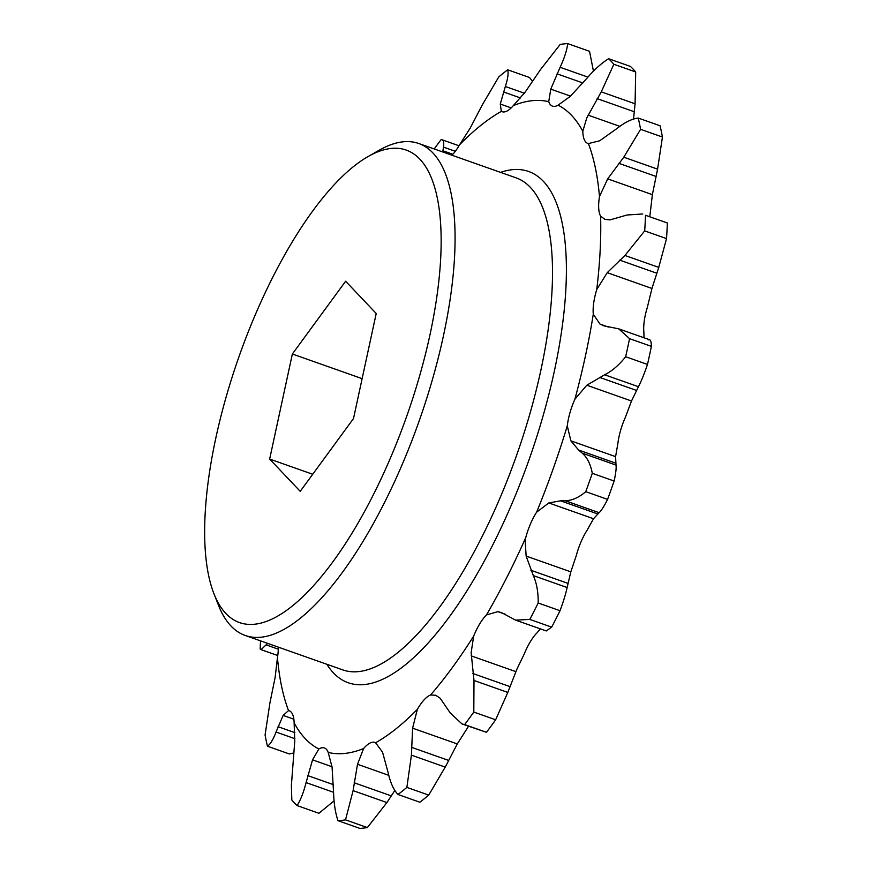 <?xml version="1.0" encoding="UTF-8"?>
<svg xmlns="http://www.w3.org/2000/svg" width="872" height="872" viewBox="0 0 872 872"><rect width="100%" height="100%" fill="white"/><g stroke="black" fill="none" stroke-linecap="round" stroke-linejoin="round"><path stroke-width="1.31" d="M215.82 438.038A250.569 88.977 -70.6 0 0 213.891 593.592A250.569 88.977 -70.6 0 0 320.558 577.591A250.569 88.977 -70.6 0 0 430.038 334.521A250.569 88.977 -70.6 0 0 368.224 156.47A250.569 88.977 -70.6 0 0 215.82 438.038M368.224 156.47L379.135 150.246A260.837 92.628 109.4 0 1 418.822 143.52A260.837 92.628 109.4 0 1 443.488 335.6A260.837 92.628 109.4 0 1 245.141 635.426A260.837 92.628 109.4 0 1 218.48 605.277L213.891 593.592M473.67 636.102L471.142 652.659L473.997 680.476L473.801 712.075A408.935 145.221 109.4 0 1 464.623 724.599L461.975 723.923L450.225 712.947L440.153 698.2L435.728 695.257L430.561 694.995A343.732 122.058 -70.6 0 0 473.67 636.102A35.665 12.666 109.4 0 1 486.478 614.934A343.732 122.058 -70.6 0 0 525.74 537.643A35.665 12.666 109.4 0 1 536.607 512.202A343.732 122.058 -70.6 0 0 567.28 425.852L570.877 440.851L578.594 450.039L582.202 453.146C587.259 457.538 590.617 464.264 592.284 473.311A408.935 145.221 109.4 0 1 585.755 491.677C578.855 497.563 572.032 500.583 565.296 500.746L560.565 500.822L548.826 502.948L536.607 512.202M464.623 724.599L486.467 732.317A408.935 145.221 -70.6 0 0 495.645 719.792L507.809 692.423L517.042 668.868L524.257 653.967A35.665 12.666 -70.6 0 1 537.065 632.789L540.368 628.876M525.74 537.643L525.238 541.795L526.132 556.074L533.315 575.596C536.705 583.117 538.329 592.252 538.188 602.999A408.935 145.221 109.4 0 1 529.838 619.436L515.603 620.134L501.629 612.678L497.901 611.643L486.478 614.934M529.838 619.436L551.682 627.142A408.935 145.221 -70.6 0 0 560.031 610.716C563.519 601.233 565.884 593.505 567.127 587.532L570.822 571.847L576.316 555.508A35.665 12.666 -70.6 0 1 587.194 530.056L593.527 518.731L599.108 512.682C601.168 510.927 604.002 506.49 607.599 499.384A408.935 145.221 -70.6 0 0 614.117 481.028L592.284 473.311M614.117 481.028C615.828 473.213 616.46 467.904 616.014 465.081L615.578 456.634L617.856 443.706A35.665 12.666 -70.6 0 1 619.087 436.371A35.665 12.666 -70.6 0 1 625.486 417.067L631.502 401L638.446 386.71C641.192 381.456 644.201 374.044 647.493 364.442A408.935 145.221 -70.6 0 0 651.395 346.369C651.308 341.257 650.37 339.077 648.572 339.851M567.28 425.852A35.665 12.666 109.4 0 1 568.511 418.506A35.665 12.666 109.4 0 1 574.91 399.202A343.732 122.058 -70.6 0 0 585.406 356.07A343.732 122.058 -70.6 0 0 593.287 314.203L600.023 324.101L604.034 325.888L618.706 328.831L629.551 338.663A408.935 145.221 109.4 0 1 627.655 347.677A408.935 145.221 109.4 0 1 625.649 356.735L647.493 364.442M644.005 337.769L643.863 332.058A35.665 12.666 -70.6 0 1 645.291 315.163A35.665 12.666 -70.6 0 1 647.329 307.424L651.94 288.458L658.752 267.399L666.535 238.601A408.935 145.221 -70.6 0 0 667.363 222.992L645.52 215.286A408.935 145.221 109.4 0 1 644.691 230.895L666.535 238.601M593.287 314.203A35.665 12.666 109.4 0 1 594.715 297.298A35.665 12.666 109.4 0 1 596.742 289.569A343.732 122.058 -70.6 0 0 600.612 216.169L604.939 219.373L610.029 219.897L627.077 214.992L642.751 213.989M600.612 216.169A35.665 12.666 109.4 0 1 599.489 196.516A343.732 122.058 -70.6 0 0 588.393 143.564L599.696 140.795L617.649 128.02C625.126 122.156 631.982 118.832 638.239 118.058A408.935 145.221 109.4 0 1 640.593 129.318L662.437 137.035L657.586 169.146L652.376 194.652L650.076 214.381A35.665 12.666 -70.6 0 0 649.76 216.463M640.593 129.318L623.774 157.2L607.686 178.869L599.489 196.516M588.393 143.564A35.665 12.666 109.4 0 1 587.783 143.4A35.665 12.666 109.4 0 1 582.812 131.28A343.732 122.058 -70.6 0 0 558.08 105.163A35.665 12.666 109.4 0 1 552.51 106.166A35.665 12.666 109.4 0 1 548.728 101.708A343.732 122.058 -70.6 0 0 513.346 105.588A35.665 12.666 109.4 0 1 502.054 111.703A35.665 12.666 109.4 0 1 501.346 111.387A343.732 122.058 -70.6 0 0 459.577 144.785A35.665 12.666 109.4 0 1 451.947 155.216M558.08 105.163L570.277 96.356L587.63 77.466C594.715 69.27 601.713 63.024 608.602 58.718A408.935 145.221 109.4 0 1 613.855 64.277L601.255 91.854L586.747 117.96L582.812 131.28M334.063 800.845L318.923 813.282L297.08 805.564A408.935 145.221 109.4 0 1 291.826 800.016L291.379 785.519L294.769 741.091L294.126 722.866A35.665 12.666 -70.6 0 0 289.155 710.745A35.665 12.666 -70.6 0 0 288.545 710.571L283.127 715.422L276.053 732.044C273.198 739.532 270.32 744.263 267.442 746.225A408.935 145.221 109.4 0 1 265.077 734.965L269.939 702.854L275.149 677.348L277.449 657.619A35.665 12.666 -70.6 0 0 278.288 647.133M417.361 709.35L412.598 728.164L411.41 755.163L406.875 787.394A408.935 145.221 109.4 0 1 398.003 794.501C393.697 789.934 390.493 782.958 388.378 773.573L382.557 752.187L375.592 742.759A343.732 122.058 -70.6 0 0 417.361 709.35A35.665 12.666 109.4 0 1 430.561 694.995M277.449 657.619A343.732 122.058 -70.6 0 0 288.545 710.571M294.126 722.866A343.732 122.058 -70.6 0 0 318.858 748.972L312.547 759.861L306.083 782.598C303.598 792.419 300.6 800.071 297.08 805.564M337.987 820.683L359.831 828.4A408.935 145.221 -70.6 0 0 367.352 827.572L345.508 819.865A408.935 145.221 109.4 0 1 337.987 820.683C335.393 813.02 333.922 803.722 333.584 792.768L332.068 767.077L328.199 752.427A35.665 12.666 -70.6 0 0 324.428 747.969A35.665 12.666 -70.6 0 0 318.858 748.972M328.199 752.427A343.732 122.058 -70.6 0 0 363.591 748.547L357.509 764.286L353.095 790.632L345.508 819.865M375.592 742.759A35.665 12.666 -70.6 0 0 374.884 742.432A35.665 12.666 -70.6 0 0 363.591 748.547M398.003 794.501L419.846 802.207A408.935 145.221 -70.6 0 0 428.719 795.111L445.221 767.098L457.288 743.947L467.937 727.215A35.665 12.666 -70.6 0 1 468.504 726.234M495.645 719.792L473.801 712.075M462.215 724.011L486.467 732.317M560.031 610.716L538.188 602.999M515.603 620.134L546.275 630.957L551.682 627.142M585.755 491.677L607.599 499.384M651.395 346.369L629.551 338.663M625.649 356.735C619.066 365.074 612.057 371.091 604.634 374.775L586.802 385.228L574.91 399.202M667.363 222.992L645.52 215.286M662.437 137.035A408.935 145.221 -70.6 0 0 660.082 125.775L638.239 118.058M613.855 64.277L635.699 71.984A408.935 145.221 -70.6 0 0 630.445 66.436L608.602 58.718M513.346 105.588L525.315 91.931L540.618 69.433L560.173 44.428A408.935 145.221 109.4 0 1 567.694 43.6C566.953 50.086 564.435 57.988 560.129 67.297L550.755 89.14L548.728 101.708M633.53 119.072L635.078 103.79L635.699 71.984M567.694 43.6L589.537 51.317L593.451 71.144M532.661 81.543L529.522 77.499L507.678 69.793C508.649 73.172 507.864 78.742 505.335 86.492L500.266 104.03L501.346 111.387M644.691 230.895L624.941 255.463L607.239 272.674L596.742 289.569M459.577 144.785L470.226 128.053L482.303 104.902L498.795 76.889A408.935 145.221 109.4 0 1 507.678 69.793M434.212 148.959A408.935 145.221 109.4 0 1 441.047 139.684L442.06 139.782M441.047 139.684C443.412 139.487 444.219 141.962 443.477 147.117L442.769 151.979M267.639 643.373L261.088 649.651L260.161 649.008A408.935 145.221 109.4 0 1 260.543 640.866M293.984 752.928L289.286 753.942L267.442 746.225M428.719 795.111L406.875 787.394M367.352 827.572L386.906 802.567L394.853 790.457M300.219 491.328L269.655 459.064L292.36 354.01L345.639 281.231L376.214 313.495L353.498 418.549L300.219 491.328M269.655 459.064L312.71 474.259M292.36 354.01L362.131 378.644M245.141 635.426L342.576 669.827A260.837 92.628 -70.6 0 0 540.913 370A260.837 92.628 -70.6 0 0 516.257 177.921L418.822 143.52M500.561 172.373A271.105 96.269 109.4 0 1 554.363 371.069A271.105 96.269 109.4 0 1 443.172 625.028A271.105 96.269 109.4 0 1 326.88 664.29M515.853 671.636L471.153 655.853M570.822 571.847L526.132 556.074M615.578 456.634L570.877 440.851M608.362 327.044L600.023 324.101M386.906 802.567L353.095 790.632M391.256 795.864L354.163 782.773M388.792 775.339L357.509 764.286M333.573 792.299L306.083 782.598M333.333 784.626L307.838 775.622M332.025 766.739L312.547 759.861M294.856 738.682L276.053 732.044M294.878 732.644L278.081 726.714M293.864 719.215L283.127 715.422M278.288 649.182L266.636 645.062M452.862 154.268L442.932 150.769M455.326 151.303L443.477 147.117M511.199 107.899L500.266 104.03M520.562 97.969L503.526 91.952M524.355 93.206L505.335 86.492M582.867 82.96L557.077 73.848M570.528 96.116L550.755 89.14M587.924 77.118L560.129 67.297M619.85 126.353L588.066 115.126M634.227 111.736L597.135 98.634M635.078 103.79L601.255 91.854M652.376 194.652L607.686 178.869M655.962 176.417L618.869 163.326M657.586 169.146L623.774 157.2M651.94 288.458L607.239 272.674M656.758 273.209L619.654 260.107M658.752 267.399L624.941 255.463M636.506 390.416L599.413 377.325M631.502 401L586.802 385.228M638.446 386.71L604.634 374.775M616.014 465.081L582.202 453.146M615.687 463.141L578.594 450.039M597.658 513.924L560.565 500.822M593.527 518.731L548.826 502.948M599.108 512.682L565.296 500.746M567.127 587.532L533.315 575.596M567.977 583.368L530.885 570.266M505.237 614.237L497.901 611.643M507.809 692.423L473.997 680.476M509.935 686.602L472.842 673.5M445.221 767.098L411.41 755.163M448.568 760.406L411.464 747.304M457.288 743.947L412.598 728.164M277.765 655.537L261.088 649.662M459.01 145.766L442.159 139.814M649.607 339.753L619.011 328.951"/></g></svg>
